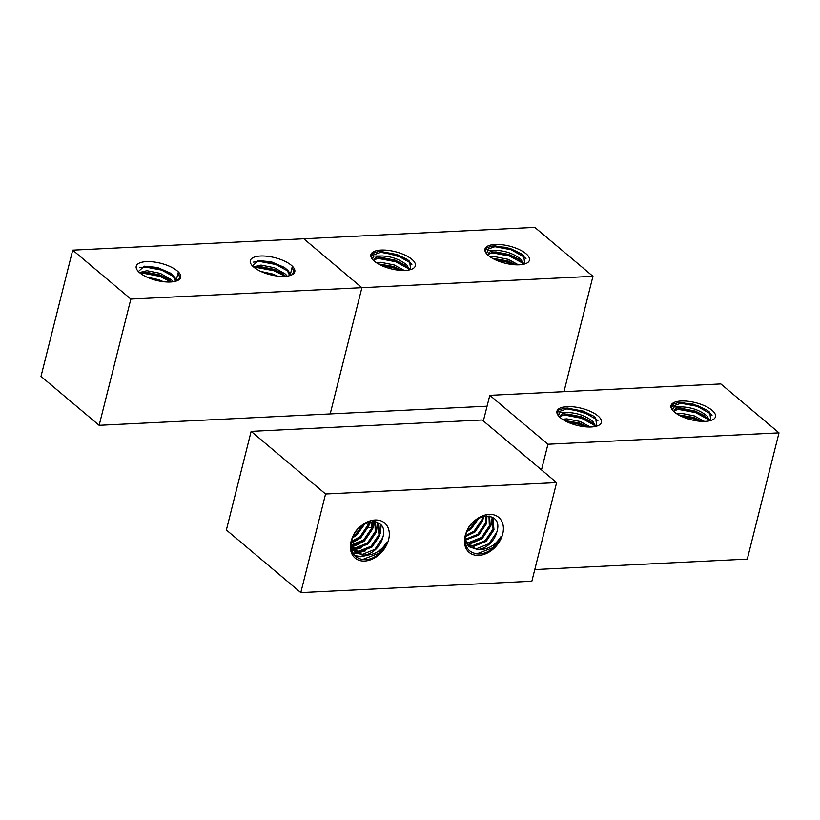 <?xml version="1.0" encoding="UTF-8"?>
<svg xmlns="http://www.w3.org/2000/svg" width="820" height="820" viewBox="0 0 820 820"><rect width="100%" height="100%" fill="white"/><g stroke="black" fill="none" stroke-linecap="round" stroke-linejoin="round"><path stroke-width="1.23" d="M372.239 259.038L371.337 255.348L372.557 253.421L378.163 251.648L381.864 251.494L406.853 259.14L409.631 261.365L410.666 269.575M374.166 261.026A18.511 7.124 14.1 0 1 374.176 259.694A18.511 7.124 14.1 0 1 382.366 255.983L373.817 256.045L372.403 259.233M374.351 261.18A22.919 8.825 -165.9 0 1 372.024 258.751A22.919 8.825 -165.9 0 1 383.35 250.038A22.919 8.825 -165.9 0 1 411.896 259.335A22.919 8.825 -165.9 0 1 412.429 268.898A22.919 8.825 -165.9 0 1 374.351 261.18M376.349 262.677L380.777 262.297L394.164 264.962L404.332 270.467M378.358 263.927L393.764 266.541L401.749 270.436M382.366 255.983C392.021 256.537 400.201 259.561 406.894 265.034L409.621 269.852M374.115 260.063L379.127 257.685L381.966 257.562L395.353 260.227L403.819 264.45L406.505 266.613L408.913 270.005M486.321 253.421L485.419 249.721L486.639 247.804L492.246 246.031L506.791 247.445L520.936 253.513L523.713 255.748L524.749 263.958M488.248 255.399A18.511 7.124 14.1 0 1 488.259 254.067A18.511 7.124 14.1 0 1 496.448 250.366L487.9 250.428L486.485 253.616M488.433 255.563A22.919 8.825 -165.9 0 1 486.106 253.134A22.919 8.825 -165.9 0 1 497.432 244.421A22.919 8.825 -165.9 0 1 525.979 253.708A22.919 8.825 -165.9 0 1 526.512 263.281A22.919 8.825 -165.9 0 1 488.433 255.563M490.432 257.06L494.86 256.67L508.246 259.346L518.414 264.839M492.441 258.3L507.846 260.924L515.841 264.819M496.448 250.366C506.104 250.92 514.284 253.933 520.987 259.407L523.703 264.235M488.197 254.446L493.209 252.058L496.049 251.935L509.435 254.61L517.902 258.823L520.587 260.986L522.996 264.388M487.08 406.197L330.193 413.926L361.897 287.687L330.193 413.926L99.138 425.313L130.851 299.074L361.897 287.687L303.759 238.763L361.897 287.687L592.952 276.309L563.976 391.673M592.952 276.309L534.814 227.386L72.713 250.151L41 376.38L99.138 425.313M371.276 255.645L380.849 252.314L397.034 255.368L410.523 262.902L411.886 264.358M375.099 258.925L379.26 258.628L395.445 261.683L408.104 268.478M380.521 265.065L393.856 267.996L399.371 270.272M378.163 251.658L381.044 251.525L397.228 254.579L407.232 259.407M377.876 257.87L395.64 260.893L404.885 265.219M409.405 268.683L410.328 269.678M378.799 264.163L394.061 267.207L401.39 270.426M485.358 250.018L494.931 246.697L511.116 249.751L524.605 257.285L525.968 258.73M489.181 253.298L493.343 253.011L509.527 256.065L522.186 262.861M494.603 259.448L507.949 262.369L513.453 264.655M492.143 246.041L495.126 245.908L511.311 248.962L521.346 253.8M491.959 252.252L509.732 255.276L518.968 259.602M523.488 263.066L524.41 264.06M492.881 258.546L508.144 261.58L515.472 264.798M290.147 275.499L292.135 267.187L294.062 272.168L291.756 274.854M288.886 275.827A18.511 7.124 14.1 0 0 289.501 274.649A18.511 7.124 14.1 0 0 286.713 269.39L289.409 274.966M291.315 265.27A22.919 8.825 -165.9 0 1 291.848 274.843A22.919 8.825 -165.9 0 1 253.769 267.125A22.919 8.825 -165.9 0 1 251.443 264.696A22.919 8.825 -165.9 0 1 262.769 255.983A22.919 8.825 -165.9 0 1 291.315 265.27M253.554 266.941L260.996 265.075L274.372 267.75L285.524 274.126L287.215 276.135M254.395 267.627L260.596 266.654L273.983 269.329L282.439 273.542L285.708 276.299M260.883 271.451L272.793 274.054L277.508 276.084M176.064 281.116L178.053 272.814L179.98 277.785L177.52 280.563M174.803 281.455A18.511 7.124 14.1 0 0 175.418 280.276A18.511 7.124 14.1 0 0 172.63 275.018L175.326 280.583M177.233 270.897A22.919 8.825 -165.9 0 1 177.766 280.46A22.919 8.825 -165.9 0 1 139.687 272.742A22.919 8.825 -165.9 0 1 137.36 270.313A22.919 8.825 -165.9 0 1 148.686 261.6A22.919 8.825 -165.9 0 1 177.233 270.897M139.472 272.558L146.903 270.702L160.289 273.367L171.441 279.753L173.133 281.752M140.312 273.255L146.513 272.281L159.9 274.946L168.356 279.169L171.626 281.926M146.8 277.068L158.711 279.681L163.426 281.701M138.375 271.522L144.33 266.192L157.327 267.453L170.047 272.927L172.63 275.018M252.468 265.906L258.413 260.565L271.41 261.836L284.13 267.299L286.713 269.39M130.851 299.074L72.713 250.151M292.135 267.187L293.99 272.424M253.523 262.103L259.468 261.416L275.653 264.47L288.322 271.266M254.723 267.884L257.89 267.72L274.075 270.774L285.155 276.34M257.521 260.688L275.858 263.681L285.124 268.027M256.506 266.971L274.269 269.995L283.505 274.321M178.053 272.814L179.908 278.052M139.441 267.72L145.386 267.033L161.571 270.087L174.24 276.883M140.64 273.501L143.808 273.347L159.992 276.401L171.072 281.967M143.438 266.305L161.776 269.298L171.042 273.644M177.622 279.692L177.95 280.307M142.424 272.588L160.187 275.612L169.422 279.938M558.287 415.607L557.374 411.906L558.604 409.99L564.201 408.216L567.901 408.053L592.901 415.699L595.668 417.923L596.714 426.133M560.203 417.585A18.511 7.124 14.1 0 1 560.224 416.252A18.511 7.124 14.1 0 1 568.414 412.542L559.855 412.603L558.441 415.801M560.398 417.739A22.919 8.825 -165.9 0 1 558.072 415.309A22.919 8.825 -165.9 0 1 569.387 406.607A22.919 8.825 -165.9 0 1 597.944 415.894A22.919 8.825 -165.9 0 1 598.467 425.457A22.919 8.825 -165.9 0 1 560.398 417.739M562.387 419.235L566.825 418.856L580.211 421.521L590.369 427.025M564.406 420.486L579.812 423.099L587.797 426.994M568.414 412.542C578.069 413.106 586.239 416.119 592.942 421.593L595.668 426.42M560.152 416.621L565.175 414.243L568.014 414.12L581.4 416.785L589.857 421.008L592.542 423.171L594.961 426.564M672.369 409.979L671.457 406.289L672.687 404.362L678.284 402.589L692.838 404.004L706.983 410.072L709.751 412.306L710.796 420.516M674.286 411.958A18.511 7.124 14.1 0 1 674.306 410.635A18.511 7.124 14.1 0 1 682.496 406.925L673.937 406.986L672.523 410.174M674.481 412.122A22.919 8.825 -165.9 0 1 672.154 409.692A22.919 8.825 -165.9 0 1 683.47 400.98A22.919 8.825 -165.9 0 1 712.026 410.277A22.919 8.825 -165.9 0 1 712.549 419.84A22.919 8.825 -165.9 0 1 674.481 412.122M676.469 413.618L680.907 413.239L694.294 415.904L704.452 421.408M678.489 414.858L693.894 417.482L701.879 421.377M682.496 406.925C692.152 407.478 700.331 410.502 707.024 415.976L709.751 420.793M674.245 411.005L679.257 408.626L682.096 408.503L695.483 411.168L703.939 415.391L706.625 417.554L709.044 420.947M483.369 420.967L489.806 395.322L720.862 383.944L779 432.868L747.286 559.107L534.773 569.572M489.806 395.322L547.944 444.255L541.507 469.891M779 432.868L547.944 444.255M557.323 412.204L566.886 408.872L583.071 411.927L596.56 419.471L597.934 420.916M561.146 415.484L565.308 415.186L581.493 418.241L594.151 425.037M566.569 421.623L579.904 424.555L585.418 426.841M564.201 408.216L567.091 408.083L583.276 411.138L593.28 415.965M563.924 414.428L581.688 417.452L590.923 421.787M595.443 425.252L596.376 426.236M564.836 420.721L580.099 423.766L587.428 426.984M671.406 406.577L680.969 403.255L697.154 406.31L710.643 413.844L712.016 415.299M675.229 409.856L679.39 409.569L695.575 412.624L708.234 419.42M680.651 416.006L693.986 418.938L699.501 421.213M678.191 402.599L681.174 402.466L697.359 405.521L707.383 410.359M678.007 408.811L695.77 411.835L705.005 416.16M709.525 419.625L710.458 420.619M678.919 415.104L694.181 418.149L701.51 421.357M496.776 532.19A18.511 13.407 130.1 0 1 477.455 549.502C487.244 550.107 495.106 545.761 501.061 536.475C498.939 541.938 495.475 546.458 490.667 550.025C486.455 552.752 482.211 554.084 477.968 553.992C467.882 552.659 463.823 546.253 465.801 534.763C470.362 512.049 504.269 509.548 496.776 532.19L488.935 543.732L476.522 548.723L468.896 546.397M502.721 533.974A22.919 16.595 -49.9 0 1 478.788 555.406A22.919 16.595 -49.9 0 1 465.165 535.819A22.919 16.595 -49.9 0 1 489.099 514.386A22.919 16.595 -49.9 0 1 502.721 533.974M478.87 518.076L471.254 528.859L466.785 531.79M477.271 519.009L470.331 528.08L467.543 530.068M483.544 516.282L482.826 520.444L474.975 531.995L465.401 536.68M482.529 516.559L481.893 519.665L474.052 531.206L465.596 535.644M486.957 515.862L486.547 523.58L478.695 535.122L465.452 540.103M486.188 515.882L485.614 522.801L477.773 534.343L465.309 539.334M489.55 516.108L490.268 526.707L482.416 538.258L470.014 543.24L466.354 542.819M488.986 516.005L489.335 525.928L481.494 537.469L469.081 542.461L466.088 542.194M490.647 516.395L492.953 518.732L493.988 529.843L486.137 541.384L473.734 546.376L467.666 545.034M490.842 516.538L492.031 517.953L493.056 529.064L485.214 540.605L472.802 545.597L467.297 544.521M477.455 549.502L469.347 546.807L467.492 544.787L465.186 538.371M382.694 537.807A18.511 13.407 130.1 0 1 363.373 555.13C373.161 555.724 381.023 551.378 386.978 542.092C384.857 547.555 381.392 552.075 376.585 555.642C363.024 565.431 347.055 556.073 351.718 540.39C356.28 517.666 390.187 515.175 382.694 537.807L374.853 549.359L362.44 554.341L354.814 552.024M388.629 539.591A22.919 16.595 -49.9 0 1 364.705 561.034A22.919 16.595 -49.9 0 1 351.083 541.436A22.919 16.595 -49.9 0 1 375.017 520.003A22.919 16.595 -49.9 0 1 388.629 539.591M364.787 523.693L357.171 534.476L352.702 537.407M363.188 524.626L356.249 533.697L353.461 535.685M369.461 521.899L368.744 526.071L360.892 537.612L351.319 542.297M368.446 522.176L367.811 525.282L359.97 536.833L351.513 541.261M372.874 521.479L372.464 529.197L364.613 540.739L351.37 545.72M372.106 521.51L371.532 528.418L363.69 539.96L351.226 544.951M375.468 521.735L376.185 532.334L368.334 543.875L355.931 548.867L352.272 548.436M374.904 521.622L375.252 531.544L367.411 543.096L354.998 548.078L352.005 547.811M376.564 522.022L378.871 524.359L379.906 535.46L372.054 547.001L359.652 551.993L353.584 550.65M353.041 550.353L351.544 549.297M376.759 522.155L377.948 523.57L378.973 534.681L371.132 546.222L358.719 551.214L353.215 550.138L361.804 547.698M352.651 549.871L351.37 549.092M363.373 555.13L355.265 552.424L353.41 550.415L351.103 543.978M355.265 552.424L351.083 547.063M300.796 592.614L531.852 581.236L556.616 482.611L482.201 419.983L251.145 431.371L226.371 529.997L300.796 592.614L325.571 493.999L556.616 482.611M325.571 493.999L251.145 431.371M501.061 536.475L492.625 547.801L476.666 553.889M492.113 518.086L491.303 524.8L481.934 538.801L468.107 544.849M386.978 542.092L378.543 553.418L362.604 559.517M365.874 555.345L359.959 556.39L354.64 555.632M381.156 525.138L380.367 533.512M365.525 550.835L356.854 553.233M356.392 553.254L352.743 552.977M377.548 523.037L376.646 530.376M352.672 550.128L351.616 550.128M373.869 521.51L372.926 527.25M358.084 544.572L351.626 546.714M369.779 521.827L369.205 524.113M354.363 541.436L351.247 542.737M367.627 555.273L360.421 556.78L354.978 555.98M374.34 521.551L373.5 527.28L364.131 541.292L351.77 547.165M370.332 521.725L369.779 524.154L360.41 538.156L351.175 543.301M365.207 523.478L356.69 535.029L352.487 537.961M371.204 255.891L371.337 255.348M485.286 250.264L485.419 249.721M293.929 272.712L294.062 272.168M179.846 278.329L179.98 277.785M368.18 527.711L371.767 527.537L368.18 527.711M472.884 522.555L475.405 522.432L472.884 522.555M557.241 412.45L557.374 411.906M671.324 406.822L671.467 406.289M376.667 522.053L377.241 522.535"/></g></svg>
